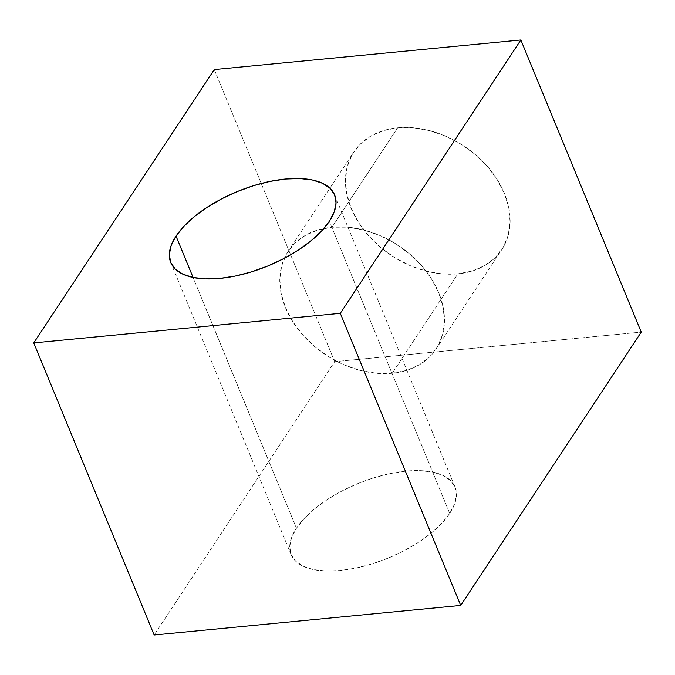 <?xml version="1.0" encoding="UTF-8"?>
<svg xmlns="http://www.w3.org/2000/svg" width="675" height="675" viewBox="0 0 675 675"><rect width="100%" height="100%" fill="white"/><g stroke="black" fill="none" stroke-linecap="round" stroke-linejoin="round"><path stroke-width="0.51" stroke-dasharray="3.38 2.53" d="M449.719 513.43A88.644 40.23 -22.4 0 0 455.034 487.046A88.644 40.23 -22.4 0 0 382.219 475.419A88.644 40.23 -22.4 0 0 296.435 528.221L193.092 277.476L296.435 528.221L304.315 518.383L314.837 508.638L327.594 499.365L342.098 490.911L357.792 483.612L374.077 477.74L390.319 473.529L405.903 471.125L420.23 470.644L432.734 472.078L442.952 475.394L450.487 480.457L455.043 487.063L456.452 494.977L454.655 503.879L449.719 513.43L441.847 523.268L431.325 533.014L418.567 542.287L404.063 550.741L388.361 558.039L372.085 563.912L355.835 568.122L340.251 570.518L325.932 571.008L313.419 569.565L303.21 566.258L295.675 561.195L291.119 554.58L289.71 546.674L291.507 537.773L296.435 528.221A88.644 40.23 -22.4 0 0 291.127 554.605A88.644 40.23 -22.4 0 0 363.935 566.232A88.644 40.23 -22.4 0 0 449.719 513.43L329.324 221.324L449.719 513.43M392.217 373.25A88.644 65.652 33.4 0 1 301.59 333.585A88.644 65.652 33.4 0 1 288.157 251.37A88.644 65.652 33.4 0 1 332.024 227.205L397.668 127.811A88.644 65.652 -146.6 0 0 353.81 151.976A88.644 65.652 -146.6 0 0 367.242 234.183A88.644 65.652 -146.6 0 0 457.869 273.856L392.217 373.25L457.869 273.856L442.336 273.898L426.246 271.131L410.214 265.663L394.858 257.698L380.767 247.556L368.483 235.609L358.476 222.328L351.127 208.229L346.731 193.835L345.448 179.719L347.321 166.413L352.291 154.423L360.163 144.222L370.634 136.198L383.299 130.655L397.668 127.811L413.201 127.769L429.292 130.537L445.323 136.004L460.679 143.969L474.77 154.111L487.055 166.058L497.07 179.331L504.411 193.438L508.807 207.824L510.097 221.948L508.216 235.254L503.246 247.244L495.374 257.445L484.903 265.469L472.247 271.012L457.869 273.856A88.644 65.652 -146.6 0 0 501.736 249.691A88.644 65.652 -146.6 0 0 488.295 167.476A88.644 65.652 -146.6 0 0 397.668 127.811L332.024 227.205A88.644 65.652 33.4 0 1 422.643 266.87A88.644 65.652 33.4 0 1 436.084 349.085A88.644 65.652 33.4 0 1 392.217 373.25L376.692 373.292L360.602 370.524L344.562 365.057L329.206 357.092L315.115 346.95L302.83 335.002L292.823 321.73L285.474 307.623L281.078 293.237L279.796 279.113L281.669 265.807L286.639 253.817L294.511 243.616L304.982 235.592L317.647 230.048L332.024 227.205L347.549 227.163L363.639 229.93L379.671 235.398L395.027 243.363L409.118 253.505L421.411 265.452L431.418 278.724L438.758 292.832L443.163 307.218L444.445 321.342L442.564 334.648L437.594 346.638L429.722 356.839L419.259 364.863L406.595 370.406L392.217 373.25M334.69 361.673L641.25 332.1L334.69 361.673L154.145 635.006L334.69 361.673L261.233 183.473L334.69 361.673M214.287 69.567L261.233 183.465L214.287 69.567M455.034 487.046L334.631 194.94M288.157 251.37L353.81 151.976M436.084 349.085L501.736 249.691M291.127 554.605L170.733 262.499"/><path stroke-width="1.01" d="M176.04 236.115A88.644 40.23 157.6 0 1 261.824 183.313A88.644 40.23 157.6 0 1 334.631 194.94A88.644 40.23 157.6 0 1 329.324 221.324L334.252 211.773L336.049 202.871L334.64 194.965L330.083 188.35L322.557 183.288L312.339 179.98L299.827 178.537L285.508 179.027L269.924 181.423L253.682 185.633L237.398 191.506L221.704 198.804L207.191 207.259L194.434 216.532L183.921 226.277L176.04 236.115L171.113 245.666L169.315 254.568L170.724 262.482L175.281 269.089L182.807 274.151L193.025 277.467L205.537 278.902L219.856 278.421L235.44 276.016L251.682 271.806L267.967 265.933L283.669 258.635L298.173 250.18L310.93 240.907L321.443 231.162L329.324 221.324A88.644 40.23 157.6 0 1 243.54 274.126A88.644 40.23 157.6 0 1 170.733 262.499A88.644 40.23 157.6 0 1 176.04 236.115L193.092 277.476L176.04 236.115M641.25 332.1L520.855 39.994L214.287 69.567L520.855 39.994L340.31 313.327L33.75 342.9L214.287 69.567L33.75 342.9L340.31 313.327L460.713 605.433L154.145 635.006L33.75 342.9L154.145 635.006L460.713 605.433L641.25 332.1L460.713 605.433L340.31 313.327L520.855 39.994L641.25 332.1"/></g></svg>
